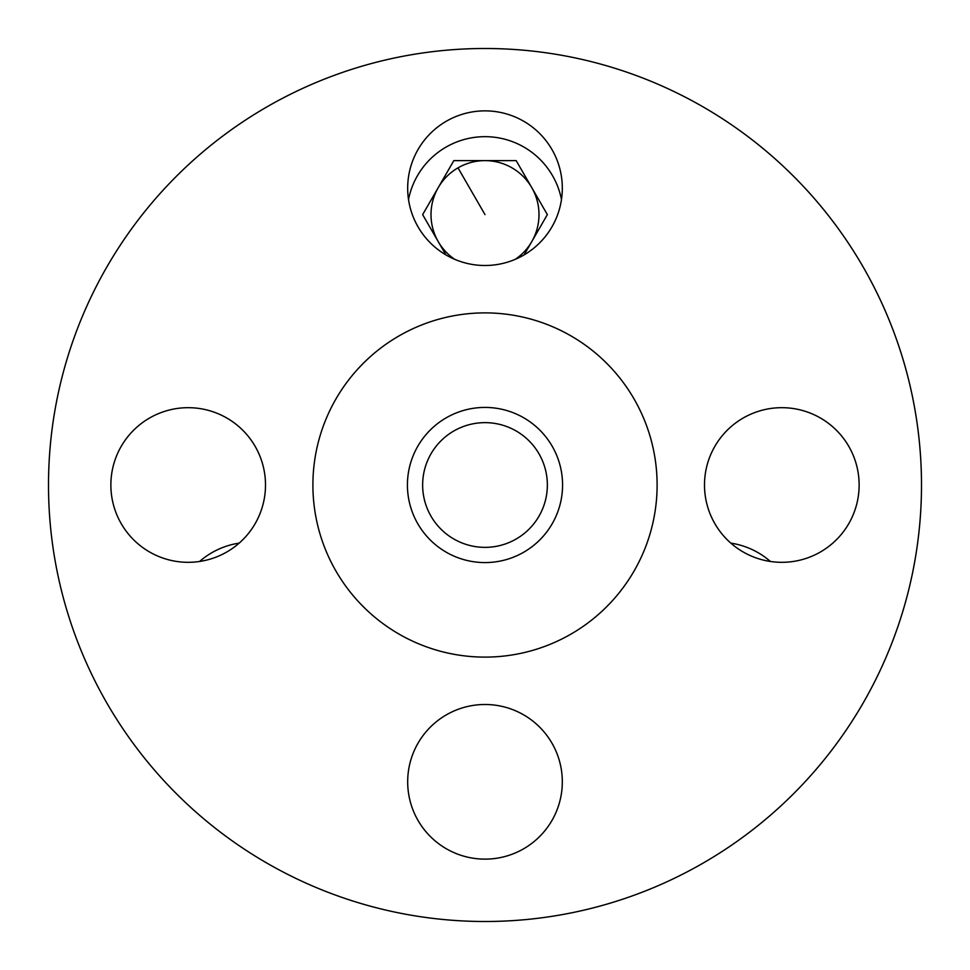<?xml version="1.0" encoding="UTF-8"?>
<svg xmlns="http://www.w3.org/2000/svg" width="970" height="970" viewBox="0 0 970 970"><rect width="100%" height="100%" fill="white"/><g stroke="black" fill="none" stroke-linecap="round" stroke-linejoin="round"><path stroke-width="1.45" d="M547.359 485A62.359 62.359 0 0 1 485 547.359A62.359 62.359 0 0 1 422.641 485A62.359 62.359 0 0 1 485 422.641A62.359 62.359 0 0 1 547.359 485M48.5 485A436.5 436.5 0 0 0 703.25 863.021A436.5 436.5 0 0 0 703.25 106.979A436.5 436.5 0 0 0 48.5 485M730.822 543.127A77.952 77.952 0 0 1 770.422 561.484M408.515 199.565A77.952 77.952 0 0 1 561.484 199.565M453.827 160.62L516.173 160.62L547.359 214.625L524.103 254.88L547.359 214.625L516.173 160.62L453.827 160.62L438.234 187.622L453.827 160.62M422.641 214.625L438.234 187.622L422.641 214.625L438.234 241.615L422.641 214.625M445.897 254.88L438.234 241.615L445.897 254.88M515.3 259.317A54.005 54.005 0 0 0 530.76 185.949A54.005 54.005 0 0 0 457.998 167.858A54.005 54.005 0 0 0 454.7 259.317M199.577 561.484A77.952 77.952 0 0 1 239.178 543.127M694.265 868.065A436.5 436.5 0 0 0 712.113 112.241A436.5 436.5 0 0 0 48.621 474.706A436.5 436.5 0 0 0 694.265 868.065M522.066 849.671A77.321 77.321 0 0 0 525.231 715.787A77.321 77.321 0 0 0 407.703 780.001A77.321 77.321 0 0 0 522.066 849.671M120.328 522.066A77.321 77.321 0 0 0 254.213 525.231A77.321 77.321 0 0 0 189.999 407.703A77.321 77.321 0 0 0 120.328 522.066M447.934 120.328A77.321 77.321 0 0 0 444.769 254.213A77.321 77.321 0 0 0 562.297 189.999A77.321 77.321 0 0 0 447.934 120.328M849.671 447.934A77.321 77.321 0 0 0 715.787 444.769A77.321 77.321 0 0 0 780.001 562.297A77.321 77.321 0 0 0 849.671 447.934M447.813 416.918A77.576 77.576 0 0 0 444.636 551.251A77.576 77.576 0 0 0 562.551 486.831A77.576 77.576 0 0 0 447.813 416.918M567.511 636.041A172.102 172.102 0 0 0 574.543 338.021A172.102 172.102 0 0 0 312.946 480.938A172.102 172.102 0 0 0 567.511 636.041M457.998 167.858L485 214.625"/></g></svg>
